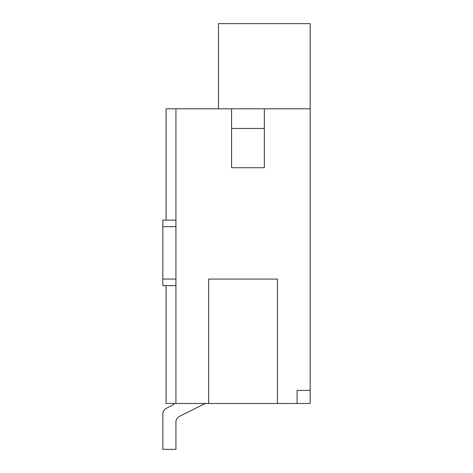 <?xml version="1.0" encoding="UTF-8"?>
<svg xmlns="http://www.w3.org/2000/svg" width="473" height="473" viewBox="0 0 473 473"><rect width="100%" height="100%" fill="white"/><g stroke="black" fill="none" stroke-linecap="round" stroke-linejoin="round"><path stroke-width="0.71" d="M203.828 404.196A6.551 6.551 0 0 1 206.754 403.504A6.551 6.551 0 0 0 203.828 404.196A6.551 6.551 0 0 1 206.754 403.504A6.551 6.551 0 0 0 203.828 404.196A6.551 6.551 0 0 1 206.754 403.504A6.551 6.551 0 0 0 203.828 404.196A6.551 6.551 0 0 1 206.754 403.504A6.551 6.551 0 0 0 203.828 404.196A6.551 6.551 0 0 1 206.754 403.504A6.551 6.551 0 0 0 203.828 404.196A6.551 6.551 0 0 1 206.754 403.504A6.551 6.551 0 0 0 203.828 404.196L179.539 416.341A6.551 6.551 0 0 0 175.921 422.2L175.921 449.35L162.818 449.35L162.818 414.1A6.551 6.551 0 0 1 166.443 408.246L172.302 405.314A6.551 6.551 0 0 0 174.519 403.504M175.921 403.504L175.921 108.79L231.587 108.79L231.587 167.732L264.336 167.732L264.336 108.79L310.182 108.79L310.182 403.504L166.094 403.504L166.094 285.621M162.818 449.35L162.818 414.1M175.921 422.2A6.551 6.551 0 0 1 179.539 416.341A6.551 6.551 0 0 0 175.921 422.2A6.551 6.551 0 0 1 179.539 416.341A6.551 6.551 0 0 0 175.921 422.2A6.551 6.551 0 0 1 179.539 416.341A6.551 6.551 0 0 0 175.921 422.2A6.551 6.551 0 0 1 179.539 416.341A6.551 6.551 0 0 0 175.921 422.2A6.551 6.551 0 0 1 179.539 416.341A6.551 6.551 0 0 0 175.921 422.2A6.551 6.551 0 0 1 179.539 416.341M162.818 285.621L162.818 279.07L175.921 279.07L175.921 285.621L162.818 285.621M162.818 226.673L175.921 226.673L175.921 220.128L162.818 220.128L162.818 279.07M175.921 108.79L166.094 108.79L166.094 220.128M297.079 403.504L297.079 390.408L310.182 390.408M277.432 403.504L277.432 279.07L208.664 279.07L208.664 403.504M218.491 23.65L218.491 108.79L310.182 108.79L310.182 23.65L218.491 23.65M264.336 128.437L231.587 128.437"/></g></svg>
